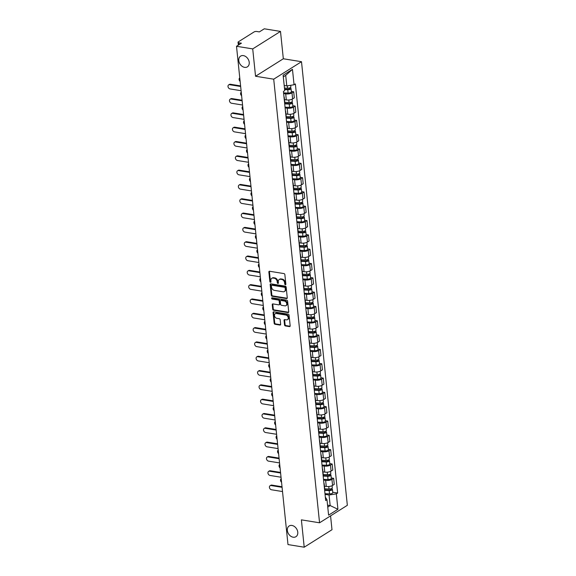 <?xml version="1.0" encoding="UTF-8"?>
<svg xmlns="http://www.w3.org/2000/svg" width="576" height="576" viewBox="0 0 576 576"><rect width="100%" height="100%" fill="white"/><g stroke="black" fill="none" stroke-linecap="round" stroke-linejoin="round"><path stroke-width="0.86" d="M285.365 284.731A0.684 0.511 -122.2 0 0 285.862 284.191L284.868 274.622A0.972 0.727 -122.2 0 0 283.975 273.586L269.582 271.26A0.972 0.727 -122.2 0 0 268.87 272.038L269.863 281.606A0.684 0.511 -122.2 0 0 270.979 281.786L270.857 280.548A3.11 2.333 -122.2 0 1 271.757 278.323A3.11 2.333 -122.2 0 1 273.118 278.078L274.313 278.273A3.11 2.333 -122.2 0 1 277.171 281.57L277.301 282.809A0.684 0.511 -122.2 0 0 278.417 282.989L278.294 281.75A3.11 2.333 -122.2 0 1 279.194 279.526A3.11 2.333 -122.2 0 1 280.555 279.281L281.75 279.475A3.11 2.333 -122.2 0 1 284.609 282.773L284.738 284.011A0.684 0.511 -122.2 0 0 285.365 284.731M291.946 525.456A6.343 4.752 -122.2 0 0 289.181 525.96A6.343 4.752 -122.2 0 0 287.734 532.21A6.343 4.752 -122.2 0 0 293.162 537.206A6.343 4.752 -122.2 0 0 295.934 536.695A6.343 4.752 -122.2 0 0 297.374 530.453A6.343 4.752 -122.2 0 0 291.946 525.456M243.396 55.613A6.343 4.752 -122.2 0 0 240.624 56.117A6.343 4.752 -122.2 0 0 239.184 62.366A6.343 4.752 -122.2 0 0 244.606 67.356A6.343 4.752 -122.2 0 0 247.378 66.852A6.343 4.752 -122.2 0 0 248.825 60.602A6.343 4.752 -122.2 0 0 243.396 55.613M284.522 324.914A0.972 0.727 -122.2 0 0 285.415 325.944L289.454 326.599A0.972 0.727 -122.2 0 0 290.16 325.829L289.066 315.202A0.972 0.727 -122.2 0 0 288.173 314.165L273.773 311.839A0.972 0.727 -122.2 0 0 273.067 312.617L274.162 323.244A0.972 0.727 -122.2 0 0 275.054 324.274L279.936 325.058A0.972 0.727 -122.2 0 0 280.642 324.288L280.174 319.738A0.972 0.727 -122.2 0 0 279.281 318.708L276.862 318.319A2.599 1.951 -122.2 0 1 274.637 316.274A2.599 1.951 -122.2 0 1 275.227 313.711A2.599 1.951 -122.2 0 1 276.365 313.502L285.84 315.029A2.599 1.951 -122.2 0 1 288.065 317.081A2.599 1.951 -122.2 0 1 287.474 319.644A2.599 1.951 -122.2 0 1 286.337 319.853L284.76 319.594A0.972 0.727 -122.2 0 0 284.054 320.364L284.522 324.914L285.077 324.569A0.972 0.727 -122.2 0 0 285.97 325.598L290.009 326.246A0.972 0.727 -122.2 0 0 290.102 326.261M255.542 76.248L283.327 58.766L280.498 31.421L252.72 48.902L255.542 76.248L273.715 79.186L319.558 522.792L301.385 519.854L304.214 547.2L287.993 544.579L236.506 46.282L241.423 43.193L238.896 42.782L239.09 44.654M252.72 48.902L236.506 46.282M286.56 298.584A0.972 0.727 -122.2 0 0 287.266 297.814L286.171 287.186A0.972 0.727 -122.2 0 0 285.271 286.157L270.878 283.831A0.972 0.727 -122.2 0 0 270.173 284.602L271.267 295.229A0.972 0.727 -122.2 0 0 272.16 296.258L286.56 298.584L287.114 298.238A0.972 0.727 -122.2 0 0 287.208 298.246M287.618 301.19L288.713 311.818A0.972 0.727 -122.2 0 1 288.007 312.595L273.607 310.262A0.972 0.727 -122.2 0 1 272.714 309.233L272.246 304.69A0.972 0.727 -122.2 0 1 272.952 303.912L278.791 304.855A0.972 0.727 -122.2 0 0 279.497 304.085L279.187 301.068A0.972 0.727 -122.2 0 0 278.294 300.038L272.218 299.059A0.684 0.511 -122.2 0 1 272.088 297.799L286.726 300.161A0.972 0.727 -122.2 0 1 287.618 301.19M280.498 31.421L264.283 28.8L259.366 31.896L256.838 31.486A1.98 0.72 -5.9 0 0 254.102 31.925L238.378 41.818A1.98 0.72 -5.9 0 0 238.032 42.286A1.98 0.72 -5.9 0 0 238.896 42.782M283.327 58.766L301.5 61.704L347.342 505.303L319.558 522.792M304.214 547.2L331.992 529.718L330.566 515.866M283.954 96.682A4.558 1.663 174.1 0 1 284.22 97.164A4.558 1.663 174.1 0 1 284.062 97.69M284.479 99.619L286.315 99.914A4.558 1.663 -5.9 0 0 292.622 98.914L291.996 92.858A4.558 1.663 174.1 0 1 285.689 93.859L283.63 93.528M291.996 92.858L293.688 91.786L291.319 91.404M284.688 103.752A4.558 1.663 -5.9 0 0 284.846 103.226L284.22 97.164M292.622 98.914L294.314 97.848L293.688 91.786M285.437 111.002A4.558 1.663 174.1 0 1 285.703 111.485A4.558 1.663 174.1 0 1 285.538 112.01M292.795 105.718L295.171 106.106L293.472 107.172A4.558 1.663 174.1 0 1 287.172 108.173L285.106 107.842M286.164 118.066A4.558 1.663 -5.9 0 0 286.33 117.54L285.703 111.485M285.955 113.933L287.798 114.228A4.558 1.663 -5.9 0 0 294.098 113.227L295.798 112.162L295.171 106.106M286.913 125.316A4.558 1.663 174.1 0 1 287.179 125.798A4.558 1.663 174.1 0 1 287.021 126.324M294.278 120.038L296.647 120.42L294.955 121.486A4.558 1.663 174.1 0 1 288.648 122.486L286.589 122.155M287.647 132.379A4.558 1.663 -5.9 0 0 287.806 131.854L287.179 125.798M287.438 128.246L289.274 128.549A4.558 1.663 -5.9 0 0 295.582 127.541L297.274 126.475L296.647 120.42M288.396 139.63A4.558 1.663 174.1 0 1 288.662 140.112A4.558 1.663 174.1 0 1 288.497 140.638M295.754 134.352L298.13 134.734L296.431 135.799A4.558 1.663 174.1 0 1 290.131 136.807L288.065 136.469M289.123 146.693A4.558 1.663 -5.9 0 0 289.289 146.167L288.662 140.112M288.914 142.567L290.758 142.862A4.558 1.663 -5.9 0 0 297.058 141.862L298.757 140.796L298.13 134.734M289.872 153.95A4.558 1.663 174.1 0 1 290.138 154.426A4.558 1.663 174.1 0 1 289.98 154.951M297.238 148.666L299.606 149.054L297.914 150.12A4.558 1.663 174.1 0 1 291.607 151.121L289.548 150.79M290.606 161.014A4.558 1.663 -5.9 0 0 290.765 160.488L290.138 154.426M290.398 156.881L292.234 157.176A4.558 1.663 -5.9 0 0 298.541 156.175L300.233 155.11L299.606 149.054M291.355 168.264A4.558 1.663 174.1 0 1 291.622 168.746A4.558 1.663 174.1 0 1 291.456 169.272M298.714 162.986L301.09 163.368L299.39 164.434A4.558 1.663 174.1 0 1 293.09 165.434L291.024 165.103M292.082 175.327A4.558 1.663 -5.9 0 0 292.248 174.802L291.622 168.746M291.874 171.194L293.717 171.497A4.558 1.663 -5.9 0 0 300.017 170.489L301.716 169.423L301.09 163.368M292.831 182.578A4.558 1.663 174.1 0 1 293.098 183.06A4.558 1.663 174.1 0 1 292.939 183.586M300.197 177.3L302.566 177.682L300.874 178.747A4.558 1.663 174.1 0 1 294.566 179.755L292.507 179.417M293.566 189.641A4.558 1.663 -5.9 0 0 293.724 189.115L293.098 183.06M293.35 185.515L295.193 185.81A4.558 1.663 -5.9 0 0 301.5 184.81L303.192 183.737L302.566 177.682M294.314 196.898A4.558 1.663 174.1 0 1 294.581 197.374A4.558 1.663 174.1 0 1 294.415 197.899M301.673 191.614L304.049 191.995L302.35 193.068A4.558 1.663 174.1 0 1 296.05 194.069L293.983 193.738M295.042 203.962A4.558 1.663 -5.9 0 0 295.207 203.436L294.581 197.374M294.833 199.829L296.676 200.124A4.558 1.663 -5.9 0 0 302.976 199.123L304.675 198.058L304.049 191.995M295.79 211.212A4.558 1.663 174.1 0 1 296.057 211.694A4.558 1.663 174.1 0 1 295.898 212.22M303.149 205.927L305.525 206.316L303.833 207.382A4.558 1.663 174.1 0 1 297.526 208.382L295.466 208.051M296.518 218.275A4.558 1.663 -5.9 0 0 296.683 217.75L296.057 211.694M296.309 214.142L298.152 214.438A4.558 1.663 -5.9 0 0 304.459 213.437L306.151 212.371L305.525 206.316M297.274 225.526A4.558 1.663 174.1 0 1 297.54 226.008A4.558 1.663 174.1 0 1 297.374 226.534M304.632 220.248L307.008 220.63L305.309 221.695A4.558 1.663 174.1 0 1 299.009 222.696L296.942 222.365M298.001 232.589A4.558 1.663 -5.9 0 0 298.166 232.063L297.54 226.008M297.792 228.456L299.628 228.758A4.558 1.663 -5.9 0 0 305.935 227.75L307.627 226.685L307.008 220.63M298.75 239.839A4.558 1.663 174.1 0 1 299.016 240.322A4.558 1.663 174.1 0 1 298.858 240.847M306.108 234.562L308.484 234.943L306.792 236.009A4.558 1.663 174.1 0 1 300.485 237.017L298.426 236.678M299.477 246.902A4.558 1.663 -5.9 0 0 299.642 246.377L299.016 240.322M299.268 242.777L301.111 243.072A4.558 1.663 -5.9 0 0 307.418 242.071L309.11 241.006L308.484 234.943M300.233 254.16A4.558 1.663 174.1 0 1 300.499 254.635A4.558 1.663 174.1 0 1 300.334 255.168M307.591 248.875L309.96 249.264L308.268 250.33A4.558 1.663 174.1 0 1 301.961 251.33L299.902 250.999M300.96 261.223A4.558 1.663 -5.9 0 0 301.126 260.698L300.499 254.635M300.751 257.09L302.587 257.386A4.558 1.663 -5.9 0 0 308.894 256.385L310.586 255.319L309.96 249.264M301.709 268.474A4.558 1.663 174.1 0 1 301.975 268.956A4.558 1.663 174.1 0 1 301.81 269.482M309.067 263.196L311.443 263.578L309.751 264.643A4.558 1.663 174.1 0 1 303.444 265.644L301.385 265.313M302.436 275.537A4.558 1.663 -5.9 0 0 302.602 275.011L301.975 268.956M302.227 271.404L304.07 271.706A4.558 1.663 -5.9 0 0 310.37 270.698L312.07 269.633L311.443 263.578M303.185 282.787A4.558 1.663 174.1 0 1 303.458 283.27A4.558 1.663 174.1 0 1 303.293 283.795M310.55 277.51L312.919 277.891L311.227 278.957A4.558 1.663 174.1 0 1 304.92 279.965L302.861 279.626M303.919 289.85A4.558 1.663 -5.9 0 0 304.085 289.325L303.458 283.27M303.71 285.725L305.546 286.02A4.558 1.663 -5.9 0 0 311.854 285.019L313.546 283.946L312.919 277.891M304.668 297.108A4.558 1.663 174.1 0 1 304.934 297.583A4.558 1.663 174.1 0 1 304.769 298.109M312.026 291.823L314.402 292.205L312.703 293.278A4.558 1.663 174.1 0 1 306.403 294.278L304.344 293.947M305.395 304.171A4.558 1.663 -5.9 0 0 305.561 303.646L304.934 297.583M305.186 300.038L307.03 300.334A4.558 1.663 -5.9 0 0 313.33 299.333L315.029 298.267L314.402 292.205M306.144 311.422A4.558 1.663 174.1 0 1 306.418 311.904A4.558 1.663 174.1 0 1 306.252 312.43M313.51 306.144L315.878 306.526L314.186 307.591A4.558 1.663 174.1 0 1 307.879 308.592L305.82 308.261M306.878 318.485A4.558 1.663 -5.9 0 0 307.037 317.959L306.418 311.904M306.67 314.352L308.506 314.647A4.558 1.663 -5.9 0 0 314.813 313.646L316.505 312.581L315.878 306.526M307.627 325.735A4.558 1.663 174.1 0 1 307.894 326.218A4.558 1.663 174.1 0 1 307.728 326.743M314.986 320.458L317.362 320.839L315.662 321.905A4.558 1.663 174.1 0 1 309.362 322.906L307.303 322.574M308.354 332.798A4.558 1.663 -5.9 0 0 308.52 332.273L307.894 326.218M308.146 328.666L309.989 328.968A4.558 1.663 -5.9 0 0 316.289 327.96L317.988 326.894L317.362 320.839M309.103 340.049A4.558 1.663 174.1 0 1 309.37 340.531A4.558 1.663 174.1 0 1 309.211 341.057M316.469 334.771L318.838 335.153L317.146 336.218A4.558 1.663 174.1 0 1 310.838 337.226L308.779 336.895M309.838 347.112A4.558 1.663 -5.9 0 0 309.996 346.586L309.37 340.531M309.629 342.986L311.465 343.282A4.558 1.663 -5.9 0 0 317.772 342.281L319.464 341.215L318.838 335.153M310.586 354.37A4.558 1.663 174.1 0 1 310.853 354.852A4.558 1.663 174.1 0 1 310.687 355.378M317.945 349.085L320.321 349.474L318.622 350.539A4.558 1.663 174.1 0 1 312.322 351.54L310.255 351.209M311.314 361.433A4.558 1.663 -5.9 0 0 311.479 360.907L310.853 354.852M311.105 357.3L312.948 357.595A4.558 1.663 -5.9 0 0 319.248 356.594L320.947 355.529L320.321 349.474M312.062 368.683A4.558 1.663 174.1 0 1 312.329 369.166A4.558 1.663 174.1 0 1 312.17 369.691M319.428 363.406L321.797 363.787L320.105 364.853A4.558 1.663 174.1 0 1 313.798 365.854L311.738 365.522M312.797 375.746A4.558 1.663 -5.9 0 0 312.955 375.221L312.329 369.166M312.588 371.614L314.424 371.916A4.558 1.663 -5.9 0 0 320.731 370.908L322.423 369.842L321.797 363.787M313.546 382.997A4.558 1.663 174.1 0 1 313.812 383.479A4.558 1.663 174.1 0 1 313.646 384.005M320.904 377.719L323.28 378.101L321.581 379.166A4.558 1.663 174.1 0 1 315.281 380.174L313.214 379.836M314.273 390.06A4.558 1.663 -5.9 0 0 314.438 389.534L313.812 383.479M314.064 385.934L315.907 386.23A4.558 1.663 -5.9 0 0 322.207 385.229L323.906 384.156L323.28 378.101M315.022 397.318A4.558 1.663 174.1 0 1 315.288 397.793A4.558 1.663 174.1 0 1 315.13 398.318M322.387 392.033L324.756 392.422L323.064 393.487A4.558 1.663 174.1 0 1 316.757 394.488L314.698 394.157M315.756 404.381A4.558 1.663 -5.9 0 0 315.914 403.855L315.288 397.793M315.547 400.248L317.383 400.543A4.558 1.663 -5.9 0 0 323.69 399.542L325.382 398.477L324.756 392.422M316.505 411.631A4.558 1.663 174.1 0 1 316.771 412.114A4.558 1.663 174.1 0 1 316.606 412.639M323.863 406.354L326.239 406.735L324.54 407.801A4.558 1.663 174.1 0 1 318.24 408.802L316.174 408.47M317.232 418.694A4.558 1.663 -5.9 0 0 317.398 418.169L316.771 412.114M317.023 414.562L318.866 414.857A4.558 1.663 -5.9 0 0 325.166 413.856L326.866 412.79L326.239 406.735M317.981 425.945A4.558 1.663 174.1 0 1 318.247 426.427A4.558 1.663 174.1 0 1 318.089 426.953M325.339 420.667L327.715 421.049L326.023 422.114A4.558 1.663 174.1 0 1 319.716 423.122L317.657 422.784M318.715 433.008A4.558 1.663 -5.9 0 0 318.874 432.482L318.247 426.427M318.499 428.875L320.342 429.178A4.558 1.663 -5.9 0 0 326.65 428.17L328.342 427.104L327.715 421.049M319.464 440.258A4.558 1.663 174.1 0 1 319.73 440.741A4.558 1.663 174.1 0 1 319.565 441.266M326.822 434.981L329.198 435.362L327.499 436.435A4.558 1.663 174.1 0 1 321.199 437.436L319.133 437.105M320.191 447.322A4.558 1.663 -5.9 0 0 320.357 446.796L319.73 440.741M319.982 443.196L321.826 443.491A4.558 1.663 -5.9 0 0 328.126 442.49L329.818 441.425L329.198 435.362M320.94 454.579A4.558 1.663 174.1 0 1 321.206 455.062A4.558 1.663 174.1 0 1 321.048 455.587M328.298 449.294L330.674 449.683L328.982 450.749A4.558 1.663 174.1 0 1 322.675 451.75L320.616 451.418M321.667 461.642A4.558 1.663 -5.9 0 0 321.833 461.117L321.206 455.062M321.458 457.51L323.302 457.805A4.558 1.663 -5.9 0 0 329.609 456.804L331.301 455.738L330.674 449.683M322.423 468.893A4.558 1.663 174.1 0 1 322.69 469.375A4.558 1.663 174.1 0 1 322.524 469.901M329.782 463.615L332.158 463.997L330.458 465.062A4.558 1.663 174.1 0 1 324.158 466.063L322.092 465.732M323.15 475.956A4.558 1.663 -5.9 0 0 323.316 475.43L322.69 469.375M322.942 471.823L324.778 472.126A4.558 1.663 -5.9 0 0 331.085 471.118L332.777 470.052L332.158 463.997M323.899 483.206A4.558 1.663 174.1 0 1 324.166 483.689A4.558 1.663 174.1 0 1 324 484.214M331.258 477.929L333.634 478.31L331.942 479.376A4.558 1.663 174.1 0 1 325.634 480.384L323.575 480.046M324.626 490.27A4.558 1.663 -5.9 0 0 324.792 489.744L324.166 483.689M324.418 486.144L326.261 486.439A4.558 1.663 -5.9 0 0 332.568 485.438L334.26 484.366L333.634 478.31M284.191 85.493L286.79 85.918L285.703 75.362L283.298 76.874M327.758 507.082L330.163 505.57L329.069 495.014L336.334 493.855L337.925 509.278L328.594 515.153L326.995 499.73L325.692 500.551L283.414 91.454L284.724 90.634L283.126 75.218L292.464 69.343L294.055 84.758L286.79 85.918M336.334 493.855L337.637 493.034L295.366 83.938L294.055 84.758M273.715 79.186L301.5 61.704M327.557 505.145L330.163 505.57L337.925 509.278M325.339 497.138L326.995 499.73M329.069 495.014L325.051 494.366M332.741 492.242L337.637 493.034M292.464 69.343L285.703 75.362M285.854 284.364A0.684 0.511 -122.2 0 1 285.293 283.658L285.163 282.42A3.11 2.333 -122.2 0 0 282.312 279.122L281.75 279.475M279.194 279.526L279.749 279.18A3.11 2.333 -122.2 0 1 281.11 278.928L282.312 279.122M271.757 278.323L272.311 277.978A3.11 2.333 -122.2 0 1 273.672 277.726L274.867 277.92A3.11 2.333 -122.2 0 1 277.726 281.218L277.855 282.456A0.684 0.511 -122.2 0 0 278.417 283.162M269.489 271.253A0.972 0.727 -122.2 0 0 269.431 271.685L270.418 281.254A0.684 0.511 -122.2 0 0 270.979 281.959M270.785 283.817A0.972 0.727 -122.2 0 0 270.727 284.249L271.829 294.876A0.972 0.727 -122.2 0 0 272.722 295.906L287.114 298.238M285.149 287.993A0.684 0.511 -122.2 0 0 284.522 287.273L271.886 285.228A0.684 0.511 -122.2 0 0 271.397 285.775L271.526 287.078A3.11 2.333 -122.2 0 0 274.385 290.376L283.025 291.773A3.11 2.333 -122.2 0 0 284.386 291.521A3.11 2.333 -122.2 0 0 285.286 289.303L285.149 287.993L285.703 287.647A0.684 0.511 -122.2 0 0 285.084 286.927L284.522 287.273M271.591 285.286L272.146 284.933A0.684 0.511 -122.2 0 1 272.441 284.882L285.084 286.927M284.386 291.521L284.94 291.168A3.11 2.333 -122.2 0 0 285.84 288.95L285.286 289.303M285.703 287.647L285.84 288.95M272.866 303.905A0.972 0.727 -122.2 0 0 272.801 304.337L273.276 308.887A0.972 0.727 -122.2 0 0 274.169 309.917L288.562 312.242A0.972 0.727 -122.2 0 0 288.655 312.25M279.216 304.783L279.77 304.43A0.972 0.727 -122.2 0 0 280.058 303.739L279.742 300.722A0.972 0.727 -122.2 0 0 278.849 299.693L272.772 298.706L272.218 299.059M272.153 297.806A0.684 0.511 -122.2 0 0 272.772 298.706M284.854 305.834A2.599 1.951 -122.2 0 0 285.991 305.633A2.599 1.951 -122.2 0 0 286.582 303.07A2.599 1.951 -122.2 0 0 284.35 301.018L281.016 300.478A0.972 0.727 -122.2 0 0 280.31 301.248L280.62 304.265A0.972 0.727 -122.2 0 0 281.513 305.302L284.854 305.834M285.991 305.633L286.546 305.28A2.599 1.951 -122.2 0 0 287.136 302.717A2.599 1.951 -122.2 0 0 284.911 300.672L284.35 301.018M280.591 300.557L281.146 300.204A0.972 0.727 -122.2 0 1 281.57 300.132L284.911 300.672M284.666 319.586A0.972 0.727 -122.2 0 0 284.609 320.018L285.077 324.569M287.474 319.644L288.029 319.291A2.599 1.951 -122.2 0 0 288.626 316.728A2.599 1.951 -122.2 0 0 286.394 314.683L285.84 315.029M275.227 313.711L275.782 313.358A2.599 1.951 -122.2 0 1 276.919 313.15L286.394 314.683M273.679 311.832A0.972 0.727 -122.2 0 0 273.622 312.264L274.723 322.891A0.972 0.727 -122.2 0 0 275.616 323.921L280.49 324.713A0.972 0.727 -122.2 0 0 280.584 324.72M284.566 89.122L288.173 89.258A1.188 0.432 -5.9 0 0 289.742 88.69A1.188 0.432 -5.9 0 0 289.224 88.387L289.944 87.934A2.477 0.9 -5.9 0 1 291.024 88.553L291.362 91.858A2.477 0.9 -5.9 0 1 288.094 93.046L283.565 92.873M284.616 89.618L287.755 89.741A2.477 0.9 -5.9 0 0 291.024 88.553M289.188 88.034L289.296 89.086M239.767 77.904A2.282 1.706 -122.2 0 0 240.134 81.418M284.458 88.063L287.59 88.178A2.477 0.9 -5.9 0 0 290.858 86.99L290.686 85.298M240.66 86.486L229.658 84.708A2.282 1.706 -122.2 0 0 228.658 84.895L229.385 84.442A2.282 1.706 57.8 0 1 230.378 84.254L240.595 85.91M228.658 84.895A2.282 1.706 -122.2 0 0 228.139 87.142A2.282 1.706 -122.2 0 0 230.09 88.934L241.092 90.713M284.846 103.392L289.649 103.572A1.188 0.432 -5.9 0 0 291.218 103.003A1.188 0.432 -5.9 0 0 290.707 102.708L291.427 102.247A2.477 0.9 -5.9 0 1 292.5 102.866L292.846 106.171A2.477 0.9 -5.9 0 1 289.577 107.359L285.041 107.186M284.702 103.882L289.231 104.054A2.477 0.9 -5.9 0 0 292.5 102.866M290.671 102.355L290.779 103.399M241.25 92.218A2.282 1.706 -122.2 0 0 241.61 95.738M284.76 102.334L289.073 102.492A2.477 0.9 -5.9 0 0 292.342 101.311L292.118 99.18M286.322 117.706L291.132 117.886A1.188 0.432 -5.9 0 0 292.702 117.317A1.188 0.432 -5.9 0 0 292.183 117.022L292.903 116.568A2.477 0.9 -5.9 0 1 293.983 117.187L294.322 120.492A2.477 0.9 -5.9 0 1 291.053 121.673L286.524 121.5M286.178 118.202L290.714 118.368A2.477 0.9 -5.9 0 0 293.983 117.187M292.147 116.669L292.255 117.713M242.726 106.531A2.282 1.706 -122.2 0 0 243.094 110.052M286.236 116.647L290.549 116.813A2.477 0.9 -5.9 0 0 293.818 115.625L293.602 113.501M242.136 100.807L231.134 99.029A2.282 1.706 -122.2 0 0 230.141 99.209L230.861 98.755A2.282 1.706 57.8 0 1 231.854 98.575L242.078 100.224M230.141 99.209A2.282 1.706 -122.2 0 0 229.622 101.455A2.282 1.706 -122.2 0 0 231.574 103.248L242.575 105.026M243.619 115.121L232.618 113.342A2.282 1.706 -122.2 0 0 231.617 113.522L232.344 113.069A2.282 1.706 57.8 0 1 233.338 112.889L243.554 114.538M231.617 113.522A2.282 1.706 -122.2 0 0 231.098 115.769A2.282 1.706 -122.2 0 0 233.05 117.562L244.051 119.34M287.806 132.019L292.608 132.199A1.188 0.432 -5.9 0 0 294.178 131.63A1.188 0.432 -5.9 0 0 293.666 131.335L294.386 130.882A2.477 0.9 -5.9 0 1 295.459 131.501L295.805 134.806A2.477 0.9 -5.9 0 1 292.536 135.986L288 135.821M287.662 132.516L292.19 132.689A2.477 0.9 -5.9 0 0 295.459 131.501M293.63 130.982L293.738 132.034M244.21 120.852A2.282 1.706 -122.2 0 0 244.57 124.366M287.719 130.961L292.032 131.126A2.477 0.9 -5.9 0 0 295.301 129.938L295.078 127.814M289.282 146.34L294.091 146.52A1.188 0.432 -5.9 0 0 295.661 145.951A1.188 0.432 -5.9 0 0 295.142 145.649L295.862 145.195A2.477 0.9 -5.9 0 1 296.942 145.814L297.281 149.119A2.477 0.9 -5.9 0 1 294.012 150.307L289.483 150.134M289.138 146.83L293.674 147.002A2.477 0.9 -5.9 0 0 296.942 145.814M295.106 145.303L295.214 146.347M245.686 135.166A2.282 1.706 -122.2 0 0 246.053 138.679M289.195 145.282L293.508 145.44A2.477 0.9 -5.9 0 0 296.777 144.259L296.561 142.128M290.765 160.654L295.567 160.834A1.188 0.432 -5.9 0 0 297.137 160.265A1.188 0.432 -5.9 0 0 296.626 159.97L297.346 159.516A2.477 0.9 -5.9 0 1 298.418 160.135L298.764 163.433A2.477 0.9 -5.9 0 1 295.495 164.621L290.959 164.448M290.621 161.15L295.15 161.316A2.477 0.9 -5.9 0 0 298.418 160.135M296.582 159.617L296.69 160.661M247.169 149.479A2.282 1.706 -122.2 0 0 247.529 153M290.671 159.595L294.991 159.754A2.477 0.9 -5.9 0 0 298.26 158.573L298.037 156.442M245.095 129.434L234.094 127.656A2.282 1.706 -122.2 0 0 233.1 127.843L233.82 127.382A2.282 1.706 57.8 0 1 234.814 127.202L245.038 128.851M233.1 127.843A2.282 1.706 -122.2 0 0 232.582 130.082A2.282 1.706 -122.2 0 0 234.533 131.882L245.534 133.654M246.571 143.748L235.577 141.977A2.282 1.706 -122.2 0 0 234.576 142.157L235.303 141.703A2.282 1.706 57.8 0 1 236.297 141.516L246.514 143.172M234.576 142.157A2.282 1.706 -122.2 0 0 234.058 144.403A2.282 1.706 -122.2 0 0 236.009 146.196L247.01 147.974M248.054 158.069L237.053 156.29A2.282 1.706 -122.2 0 0 236.059 156.47L236.779 156.017A2.282 1.706 57.8 0 1 237.773 155.837L247.997 157.486M236.059 156.47A2.282 1.706 -122.2 0 0 235.541 158.717A2.282 1.706 -122.2 0 0 237.492 160.51L248.494 162.288M292.241 174.967L297.05 175.147A1.188 0.432 -5.9 0 0 298.62 174.578A1.188 0.432 -5.9 0 0 298.102 174.283L298.822 173.83A2.477 0.9 -5.9 0 1 299.902 174.449L300.24 177.754A2.477 0.9 -5.9 0 1 296.971 178.934L292.435 178.769M292.097 175.464L296.633 175.63A2.477 0.9 -5.9 0 0 299.902 174.449M298.066 173.93L298.174 174.974M248.645 163.793A2.282 1.706 -122.2 0 0 249.012 167.314M292.154 173.909L296.467 174.074A2.477 0.9 -5.9 0 0 299.736 172.886L299.52 170.762M249.53 172.382L238.529 170.604A2.282 1.706 -122.2 0 0 237.535 170.784L238.255 170.33A2.282 1.706 57.8 0 1 239.256 170.15L249.473 171.799M237.535 170.784A2.282 1.706 -122.2 0 0 237.017 173.03A2.282 1.706 -122.2 0 0 238.968 174.823L249.97 176.602M293.717 189.281L298.526 189.468A1.188 0.432 -5.9 0 0 300.096 188.899A1.188 0.432 -5.9 0 0 299.578 188.597L300.305 188.143A2.477 0.9 -5.9 0 1 301.378 188.762L301.716 192.067A2.477 0.9 -5.9 0 1 298.454 193.255L293.918 193.082M293.573 189.778L298.109 189.95A2.477 0.9 -5.9 0 0 301.378 188.762M299.542 188.244L299.65 189.295M250.128 178.114A2.282 1.706 -122.2 0 0 250.488 181.627M293.63 188.23L297.95 188.388A2.477 0.9 -5.9 0 0 301.219 187.207L300.996 185.076M251.014 186.696L240.012 184.918A2.282 1.706 -122.2 0 0 239.018 185.105L239.738 184.651A2.282 1.706 57.8 0 1 240.732 184.464L250.956 186.12M239.018 185.105A2.282 1.706 -122.2 0 0 238.5 187.351A2.282 1.706 -122.2 0 0 240.451 189.144L251.446 190.922M295.2 203.602L300.01 203.782A1.188 0.432 -5.9 0 0 301.579 203.213A1.188 0.432 -5.9 0 0 301.061 202.918L301.781 202.457A2.477 0.9 -5.9 0 1 302.861 203.076L303.199 206.381A2.477 0.9 -5.9 0 1 299.93 207.569L295.394 207.396M295.056 204.091L299.592 204.264A2.477 0.9 -5.9 0 0 302.861 203.076M301.025 202.565L301.133 203.609M251.604 192.427A2.282 1.706 -122.2 0 0 251.971 195.948M295.114 202.543L299.426 202.702A2.477 0.9 -5.9 0 0 302.695 201.521L302.479 199.39M252.49 201.017L241.488 199.238A2.282 1.706 -122.2 0 0 240.494 199.418L241.214 198.965A2.282 1.706 57.8 0 1 242.215 198.785L252.432 200.434M240.494 199.418A2.282 1.706 -122.2 0 0 239.976 201.665A2.282 1.706 -122.2 0 0 241.927 203.458L252.929 205.236M296.676 217.915L301.486 218.095A1.188 0.432 -5.9 0 0 303.055 217.526A1.188 0.432 -5.9 0 0 302.537 217.231L303.264 216.778A2.477 0.9 -5.9 0 1 304.337 217.397L304.675 220.702A2.477 0.9 -5.9 0 1 301.414 221.882L296.878 221.717M296.532 218.412L301.068 218.578A2.477 0.9 -5.9 0 0 304.337 217.397M302.501 216.878L302.609 217.922M253.087 206.741A2.282 1.706 -122.2 0 0 253.447 210.262M296.59 216.857L300.91 217.022A2.477 0.9 -5.9 0 0 304.178 215.834L303.955 213.71M253.973 215.33L242.971 213.552A2.282 1.706 -122.2 0 0 241.978 213.732L242.698 213.278A2.282 1.706 57.8 0 1 243.691 213.098L253.908 214.747M241.978 213.732A2.282 1.706 -122.2 0 0 241.459 215.978A2.282 1.706 -122.2 0 0 243.403 217.771L254.405 219.55M298.159 232.229L302.969 232.409A1.188 0.432 -5.9 0 0 304.538 231.84A1.188 0.432 -5.9 0 0 304.02 231.545L304.74 231.091A2.477 0.9 -5.9 0 1 305.813 231.71L306.158 235.015A2.477 0.9 -5.9 0 1 302.89 236.196L298.354 236.03M298.015 232.726L302.551 232.898A2.477 0.9 -5.9 0 0 305.813 231.71M303.984 231.192L304.092 232.243M254.563 221.062A2.282 1.706 -122.2 0 0 254.93 224.575M298.073 231.17L302.386 231.336A2.477 0.9 -5.9 0 0 305.654 230.148L305.438 228.024M255.449 229.644L244.447 227.866A2.282 1.706 -122.2 0 0 243.454 228.053L244.174 227.592A2.282 1.706 57.8 0 1 245.174 227.412L255.391 229.061M243.454 228.053A2.282 1.706 -122.2 0 0 242.935 230.292A2.282 1.706 -122.2 0 0 244.886 232.092L255.888 233.863M299.635 246.55L304.445 246.73A1.188 0.432 -5.9 0 0 306.014 246.161A1.188 0.432 -5.9 0 0 305.496 245.858L306.223 245.405A2.477 0.9 -5.9 0 1 307.296 246.024L307.634 249.329A2.477 0.9 -5.9 0 1 304.366 250.517L299.837 250.344M299.491 247.039L304.027 247.212A2.477 0.9 -5.9 0 0 307.296 246.024M305.46 245.513L305.568 246.557M256.039 235.375A2.282 1.706 -122.2 0 0 256.406 238.889M299.549 245.491L303.869 245.65A2.477 0.9 -5.9 0 0 307.138 244.469L306.914 242.338M256.932 243.958L245.93 242.186A2.282 1.706 -122.2 0 0 244.937 242.366L245.657 241.913A2.282 1.706 57.8 0 1 246.65 241.726L256.867 243.382M244.937 242.366A2.282 1.706 -122.2 0 0 244.411 244.613A2.282 1.706 -122.2 0 0 246.362 246.406L257.364 248.184M301.118 260.863L305.928 261.043A1.188 0.432 -5.9 0 0 307.49 260.474A1.188 0.432 -5.9 0 0 306.979 260.179L307.699 259.726A2.477 0.9 -5.9 0 1 308.772 260.345L309.118 263.642A2.477 0.9 -5.9 0 1 305.849 264.83L301.313 264.658M300.974 261.36L305.51 261.526A2.477 0.9 -5.9 0 0 308.772 260.345M306.943 259.826L307.051 260.87M257.522 249.689A2.282 1.706 -122.2 0 0 257.882 253.21M301.032 259.805L305.345 259.97A2.477 0.9 -5.9 0 0 308.614 258.782L308.39 256.651M258.408 258.278L247.406 256.5A2.282 1.706 -122.2 0 0 246.413 256.68L247.133 256.226A2.282 1.706 57.8 0 1 248.134 256.046L258.35 257.695M246.413 256.68A2.282 1.706 -122.2 0 0 245.894 258.926A2.282 1.706 -122.2 0 0 247.846 260.719L258.847 262.498M302.594 275.177L307.404 275.357A1.188 0.432 -5.9 0 0 308.974 274.788A1.188 0.432 -5.9 0 0 308.455 274.493L309.182 274.039A2.477 0.9 -5.9 0 1 310.255 274.658L310.594 277.963A2.477 0.9 -5.9 0 1 307.325 279.144L302.796 278.978M302.45 275.674L306.986 275.839A2.477 0.9 -5.9 0 0 310.255 274.658M308.419 274.14L308.527 275.184M258.998 264.002A2.282 1.706 -122.2 0 0 259.366 267.523M302.508 274.118L306.828 274.284A2.477 0.9 -5.9 0 0 310.09 273.096L309.874 270.972M259.891 272.592L248.89 270.814A2.282 1.706 -122.2 0 0 247.889 270.994L248.616 270.54A2.282 1.706 57.8 0 1 249.61 270.36L259.826 272.009M247.889 270.994A2.282 1.706 -122.2 0 0 247.37 273.24A2.282 1.706 -122.2 0 0 249.322 275.033L260.323 276.811M304.078 289.498L308.887 289.678A1.188 0.432 -5.9 0 0 310.45 289.109A1.188 0.432 -5.9 0 0 309.938 288.806L310.658 288.353A2.477 0.9 -5.9 0 1 311.731 288.972L312.077 292.277A2.477 0.9 -5.9 0 1 308.808 293.465L304.272 293.292M303.934 289.987L308.462 290.16A2.477 0.9 -5.9 0 0 311.731 288.972M309.902 288.454L310.01 289.505M260.482 278.323A2.282 1.706 -122.2 0 0 260.842 281.837M303.991 288.439L308.304 288.598A2.477 0.9 -5.9 0 0 311.573 287.417L311.35 285.286M261.367 286.906L250.366 285.127A2.282 1.706 -122.2 0 0 249.372 285.314L250.092 284.861A2.282 1.706 57.8 0 1 251.093 284.674L261.31 286.33M249.372 285.314A2.282 1.706 -122.2 0 0 248.854 287.561A2.282 1.706 -122.2 0 0 250.805 289.354L261.806 291.132M305.554 303.811L310.363 303.991A1.188 0.432 -5.9 0 0 311.933 303.422A1.188 0.432 -5.9 0 0 311.414 303.127L312.142 302.666A2.477 0.9 -5.9 0 1 313.214 303.293L313.553 306.59A2.477 0.9 -5.9 0 1 310.284 307.778L305.755 307.606M305.41 304.301L309.946 304.474A2.477 0.9 -5.9 0 0 313.214 303.293M311.378 302.774L311.486 303.818M261.958 292.637A2.282 1.706 -122.2 0 0 262.325 296.158M305.467 302.753L309.787 302.911A2.477 0.9 -5.9 0 0 313.049 301.73L312.833 299.599M262.85 301.226L251.849 299.448A2.282 1.706 -122.2 0 0 250.848 299.628L251.575 299.174A2.282 1.706 57.8 0 1 252.569 298.994L262.786 300.643M250.848 299.628A2.282 1.706 -122.2 0 0 250.33 301.874A2.282 1.706 -122.2 0 0 252.281 303.667L263.282 305.446M307.037 318.125L311.839 318.305A1.188 0.432 -5.9 0 0 313.409 317.736A1.188 0.432 -5.9 0 0 312.898 317.441L313.618 316.987A2.477 0.9 -5.9 0 1 314.69 317.606L315.036 320.911A2.477 0.9 -5.9 0 1 311.767 322.092L307.231 321.926M306.893 318.622L311.422 318.787A2.477 0.9 -5.9 0 0 314.69 317.606M312.862 317.088L312.97 318.132M263.441 306.95A2.282 1.706 -122.2 0 0 263.801 310.471M306.95 317.066L311.263 317.232A2.477 0.9 -5.9 0 0 314.532 316.044L314.309 313.92M264.326 315.54L253.325 313.762A2.282 1.706 -122.2 0 0 252.331 313.942L253.051 313.488A2.282 1.706 57.8 0 1 254.045 313.308L264.269 314.957M252.331 313.942A2.282 1.706 -122.2 0 0 251.813 316.188A2.282 1.706 -122.2 0 0 253.764 317.981L264.766 319.759M308.513 332.438L313.322 332.618A1.188 0.432 -5.9 0 0 314.892 332.05A1.188 0.432 -5.9 0 0 314.374 331.754L315.094 331.301A2.477 0.9 -5.9 0 1 316.174 331.92L316.512 335.225A2.477 0.9 -5.9 0 1 313.243 336.406L308.714 336.24M308.369 332.935L312.905 333.108A2.477 0.9 -5.9 0 0 316.174 331.92M314.338 331.402L314.446 332.453M264.917 321.271A2.282 1.706 -122.2 0 0 265.284 324.785M308.426 331.38L312.739 331.546A2.477 0.9 -5.9 0 0 316.008 330.358L315.792 328.234M265.81 329.854L254.808 328.075A2.282 1.706 -122.2 0 0 253.807 328.262L254.534 327.802A2.282 1.706 57.8 0 1 255.528 327.622L265.745 329.278M253.807 328.262A2.282 1.706 -122.2 0 0 253.289 330.502A2.282 1.706 -122.2 0 0 255.24 332.302L266.242 334.073M309.996 346.759L314.798 346.939A1.188 0.432 -5.9 0 0 316.368 346.37A1.188 0.432 -5.9 0 0 315.857 346.068L316.577 345.614A2.477 0.9 -5.9 0 1 317.65 346.234L317.995 349.538A2.477 0.9 -5.9 0 1 314.726 350.726L310.19 350.554M309.852 347.249L314.381 347.422A2.477 0.9 -5.9 0 0 317.65 346.234M315.821 345.722L315.929 346.766M266.4 335.585A2.282 1.706 -122.2 0 0 266.76 339.098M309.91 345.701L314.222 345.859A2.477 0.9 -5.9 0 0 317.491 344.678L317.268 342.547M267.286 344.167L256.284 342.396A2.282 1.706 -122.2 0 0 255.29 342.576L256.01 342.122A2.282 1.706 57.8 0 1 257.004 341.935L267.228 343.591M255.29 342.576A2.282 1.706 -122.2 0 0 254.772 344.822A2.282 1.706 -122.2 0 0 256.723 346.615L267.725 348.394M311.472 361.073L316.282 361.253A1.188 0.432 -5.9 0 0 317.851 360.684A1.188 0.432 -5.9 0 0 317.333 360.389L318.053 359.935A2.477 0.9 -5.9 0 1 319.133 360.554L319.471 363.852A2.477 0.9 -5.9 0 1 316.202 365.04L311.674 364.867M311.328 361.57L315.864 361.735A2.477 0.9 -5.9 0 0 319.133 360.554M317.297 360.036L317.405 361.08M267.876 349.898A2.282 1.706 -122.2 0 0 268.243 353.419M311.386 360.014L315.698 360.18A2.477 0.9 -5.9 0 0 318.967 358.992L318.751 356.861M268.762 358.488L257.767 356.71A2.282 1.706 -122.2 0 0 256.766 356.89L257.494 356.436A2.282 1.706 57.8 0 1 258.487 356.256L268.704 357.905M256.766 356.89A2.282 1.706 -122.2 0 0 256.248 359.136A2.282 1.706 -122.2 0 0 258.199 360.929L269.201 362.707M312.955 375.386L317.758 375.566A1.188 0.432 -5.9 0 0 319.327 374.998A1.188 0.432 -5.9 0 0 318.816 374.702L319.536 374.249A2.477 0.9 -5.9 0 1 320.609 374.868L320.954 378.173A2.477 0.9 -5.9 0 1 317.686 379.354L313.15 379.188M312.811 375.883L317.34 376.049A2.477 0.9 -5.9 0 0 320.609 374.868M318.78 374.35L318.888 375.394M269.359 364.212A2.282 1.706 -122.2 0 0 269.719 367.733M312.869 374.328L317.182 374.494A2.477 0.9 -5.9 0 0 320.45 373.306L320.227 371.182M270.245 372.802L259.243 371.023A2.282 1.706 -122.2 0 0 258.25 371.203L258.97 370.75A2.282 1.706 57.8 0 1 259.963 370.57L270.187 372.218M258.25 371.203A2.282 1.706 -122.2 0 0 257.731 373.45A2.282 1.706 -122.2 0 0 259.682 375.242L270.684 377.021M314.431 389.707L319.241 389.887A1.188 0.432 -5.9 0 0 320.81 389.318A1.188 0.432 -5.9 0 0 320.292 389.016L321.012 388.562A2.477 0.9 -5.9 0 1 322.092 389.182L322.43 392.486A2.477 0.9 -5.9 0 1 319.162 393.674L314.626 393.502M314.287 390.197L318.823 390.37A2.477 0.9 -5.9 0 0 322.092 389.182M320.256 388.663L320.364 389.714M270.835 378.533A2.282 1.706 -122.2 0 0 271.202 382.046M314.345 388.649L318.658 388.807A2.477 0.9 -5.9 0 0 321.926 387.626L321.71 385.495M271.721 387.115L260.719 385.337A2.282 1.706 -122.2 0 0 259.726 385.524L260.453 385.07A2.282 1.706 57.8 0 1 261.446 384.883L271.663 386.539M259.726 385.524A2.282 1.706 -122.2 0 0 259.207 387.77A2.282 1.706 -122.2 0 0 261.158 389.563L272.16 391.342M315.907 404.021L320.717 404.201A1.188 0.432 -5.9 0 0 322.286 403.632A1.188 0.432 -5.9 0 0 321.768 403.337L322.495 402.876A2.477 0.9 -5.9 0 1 323.568 403.502L323.914 406.8A2.477 0.9 -5.9 0 1 320.645 407.988L316.109 407.815M315.77 404.51L320.299 404.683A2.477 0.9 -5.9 0 0 323.568 403.502M321.732 402.984L321.84 404.028M272.318 392.846A2.282 1.706 -122.2 0 0 272.678 396.367M315.821 402.962L320.141 403.121A2.477 0.9 -5.9 0 0 323.41 401.94L323.186 399.809M273.204 401.436L262.202 399.658A2.282 1.706 -122.2 0 0 261.209 399.838L261.929 399.384A2.282 1.706 57.8 0 1 262.922 399.204L273.146 400.853M261.209 399.838A2.282 1.706 -122.2 0 0 260.69 402.084A2.282 1.706 -122.2 0 0 262.642 403.877L273.636 405.655M317.39 418.334L322.2 418.514A1.188 0.432 -5.9 0 0 323.77 417.946A1.188 0.432 -5.9 0 0 323.251 417.65L323.971 417.197A2.477 0.9 -5.9 0 1 325.051 417.816L325.39 421.121A2.477 0.9 -5.9 0 1 322.121 422.302L317.585 422.136M317.246 418.831L321.782 418.997A2.477 0.9 -5.9 0 0 325.051 417.816M323.215 417.298L323.323 418.342M273.794 407.16A2.282 1.706 -122.2 0 0 274.162 410.681M317.304 417.276L321.617 417.442A2.477 0.9 -5.9 0 0 324.886 416.254L324.67 414.13M274.68 415.75L263.678 413.971A2.282 1.706 -122.2 0 0 262.685 414.151L263.405 413.698A2.282 1.706 57.8 0 1 264.406 413.518L274.622 415.166M262.685 414.151A2.282 1.706 -122.2 0 0 262.166 416.398A2.282 1.706 -122.2 0 0 264.118 418.19L275.119 419.969M318.866 432.648L323.676 432.828A1.188 0.432 -5.9 0 0 325.246 432.259A1.188 0.432 -5.9 0 0 324.727 431.964L325.454 431.51A2.477 0.9 -5.9 0 1 326.527 432.13L326.866 435.434A2.477 0.9 -5.9 0 1 323.604 436.615L319.068 436.45M318.722 433.145L323.258 433.318A2.477 0.9 -5.9 0 0 326.527 432.13M324.691 431.611L324.799 432.662M275.278 421.481A2.282 1.706 -122.2 0 0 275.638 424.994M318.78 431.59L323.1 431.755A2.477 0.9 -5.9 0 0 326.369 430.567L326.146 428.443M276.163 430.063L265.162 428.285A2.282 1.706 -122.2 0 0 264.168 428.472L264.888 428.011A2.282 1.706 57.8 0 1 265.882 427.831L276.106 429.487M264.168 428.472A2.282 1.706 -122.2 0 0 263.65 430.711A2.282 1.706 -122.2 0 0 265.594 432.511L276.595 434.29M320.35 446.969L325.159 447.149A1.188 0.432 -5.9 0 0 326.729 446.58A1.188 0.432 -5.9 0 0 326.21 446.278L326.93 445.824A2.477 0.9 -5.9 0 1 328.01 446.443L328.349 449.748A2.477 0.9 -5.9 0 1 325.08 450.936L320.544 450.763M320.206 447.458L324.742 447.631A2.477 0.9 -5.9 0 0 328.01 446.443M326.174 445.932L326.282 446.976M276.754 435.794A2.282 1.706 -122.2 0 0 277.121 439.308M320.263 445.91L324.576 446.069A2.477 0.9 -5.9 0 0 327.845 444.888L327.629 442.757M277.639 444.384L266.638 442.606A2.282 1.706 -122.2 0 0 265.644 442.786L266.364 442.332A2.282 1.706 57.8 0 1 267.365 442.145L277.582 443.801M265.644 442.786A2.282 1.706 -122.2 0 0 265.126 445.032A2.282 1.706 -122.2 0 0 267.077 446.825L278.078 448.603M321.826 461.282L326.635 461.462A1.188 0.432 -5.9 0 0 328.205 460.894A1.188 0.432 -5.9 0 0 327.686 460.598L328.414 460.145A2.477 0.9 -5.9 0 1 329.486 460.764L329.825 464.069A2.477 0.9 -5.9 0 1 326.556 465.25L322.027 465.077M321.682 461.779L326.218 461.945A2.477 0.9 -5.9 0 0 329.486 460.764M327.65 460.246L327.758 461.29M278.237 450.108A2.282 1.706 -122.2 0 0 278.597 453.629M321.739 460.224L326.059 460.39A2.477 0.9 -5.9 0 0 329.328 459.202L329.105 457.078M279.122 458.698L268.121 456.919A2.282 1.706 -122.2 0 0 267.127 457.099L267.847 456.646A2.282 1.706 57.8 0 1 268.841 456.466L279.058 458.114M267.127 457.099A2.282 1.706 -122.2 0 0 266.609 459.346A2.282 1.706 -122.2 0 0 268.553 461.138L279.554 462.917M323.309 475.596L328.118 475.776A1.188 0.432 -5.9 0 0 329.681 475.207A1.188 0.432 -5.9 0 0 329.17 474.912L329.89 474.458A2.477 0.9 -5.9 0 1 330.962 475.078L331.308 478.382A2.477 0.9 -5.9 0 1 328.039 479.563L323.503 479.398M323.165 476.093L327.701 476.266A2.477 0.9 -5.9 0 0 330.962 475.078M329.134 474.559L329.242 475.603M279.713 464.422A2.282 1.706 -122.2 0 0 280.073 467.942M323.222 474.538L327.535 474.703A2.477 0.9 -5.9 0 0 330.804 473.515L330.588 471.391M280.598 473.011L269.597 471.233A2.282 1.706 -122.2 0 0 268.603 471.413L269.323 470.959A2.282 1.706 57.8 0 1 270.324 470.779L280.541 472.428M268.603 471.413A2.282 1.706 -122.2 0 0 268.085 473.659A2.282 1.706 -122.2 0 0 270.036 475.452L281.038 477.23M324.785 489.917L329.594 490.097A1.188 0.432 -5.9 0 0 331.164 489.528A1.188 0.432 -5.9 0 0 330.646 489.226L331.373 488.772A2.477 0.9 -5.9 0 1 332.446 489.391L332.784 492.696A2.477 0.9 -5.9 0 1 329.515 493.884L324.986 493.711M324.641 490.406L329.177 490.579A2.477 0.9 -5.9 0 0 332.446 489.391M330.61 488.88L330.718 489.924M281.189 478.742A2.282 1.706 -122.2 0 0 281.556 482.256M324.698 488.858L329.018 489.017A2.477 0.9 -5.9 0 0 332.287 487.836L332.064 485.705M282.082 487.325L271.08 485.546A2.282 1.706 -122.2 0 0 270.079 485.734L270.806 485.28A2.282 1.706 57.8 0 1 271.8 485.093L282.017 486.749M270.079 485.734A2.282 1.706 -122.2 0 0 269.561 487.98A2.282 1.706 -122.2 0 0 271.512 489.773L282.514 491.551M331.085 471.118L330.458 465.062M329.609 456.804L328.982 450.749M328.126 442.49L327.499 436.435M326.65 428.17L326.023 422.114M325.166 413.856L324.54 407.801M323.69 399.542L323.064 393.487M322.207 385.229L321.581 379.166M320.731 370.908L320.105 364.853M319.248 356.594L318.622 350.539M317.772 342.281L317.146 336.218M316.289 327.96L315.662 321.905M314.813 313.646L314.186 307.591M313.33 299.333L312.703 293.278M311.854 285.019L311.227 278.957M310.37 270.698L309.751 264.643M308.894 256.385L308.268 250.33M307.418 242.071L306.792 236.009M305.935 227.75L305.309 221.695M304.459 213.437L303.833 207.382M302.976 199.123L302.35 193.068M301.5 184.81L300.874 178.747M300.017 170.489L299.39 164.434M298.541 156.175L297.914 150.12M297.058 141.862L296.431 135.799M295.582 127.541L294.955 121.486M294.098 113.227L293.472 107.172M332.568 485.438L331.942 479.376M326.261 486.439L325.634 480.384M324.778 472.126L324.158 466.063M323.302 457.805L322.675 451.75M321.826 443.491L321.199 437.436M320.342 429.178L319.716 423.122M318.866 414.857L318.24 408.802M317.383 400.543L316.757 394.488M315.907 386.23L315.281 380.174M314.424 371.916L313.798 365.854M312.948 357.595L312.322 351.54M311.465 343.282L310.838 337.226M309.989 328.968L309.362 322.906M308.506 314.647L307.879 308.592M307.03 300.334L306.403 294.278M305.546 286.02L304.92 279.965M304.07 271.706L303.444 265.644M302.587 257.386L301.961 251.33M301.111 243.072L300.485 237.017M299.628 228.758L299.009 222.696M298.152 214.438L297.526 208.382M296.676 200.124L296.05 194.069M295.193 185.81L294.566 179.755M293.717 171.497L293.09 165.434M292.234 157.176L291.607 151.121M290.758 142.862L290.131 136.807M289.274 128.549L288.648 122.486M287.798 114.228L287.172 108.173M286.315 99.914L285.689 93.859M285.163 282.42L284.609 282.773M281.11 278.928L280.555 279.281M277.855 282.456L277.301 282.809M277.726 281.218L277.171 281.57M274.867 277.92L274.313 278.273M273.672 277.726L273.118 278.078M270.418 281.254L269.863 281.606M269.431 271.685L268.87 272.038M285.293 283.658L284.738 284.011M272.722 295.906L272.16 296.258M271.829 294.876L271.267 295.229M270.727 284.249L270.173 284.602M272.441 284.882L271.886 285.228M288.562 312.242L288.007 312.595M274.169 309.917L273.607 310.262M273.276 308.887L272.714 309.233M272.801 304.337L272.246 304.69M280.058 303.739L279.497 304.085M279.742 300.722L279.187 301.068M278.849 299.693L278.294 300.038M281.57 300.132L281.016 300.478M284.609 320.018L284.054 320.364M276.919 313.15L276.365 313.502M280.49 324.713L279.936 325.058M275.616 323.921L275.054 324.274M274.723 322.891L274.162 323.244M273.622 312.264L273.067 312.617M290.009 326.246L289.454 326.599M285.97 325.598L285.415 325.944M287.755 89.741L288.094 93.046M287.352 85.824L287.59 88.178M229.658 84.708L230.378 84.254M289.231 104.054L289.577 107.359M288.814 99.979L289.073 102.492M290.714 118.368L291.053 121.673M290.29 114.3L290.549 116.813M231.134 99.029L231.854 98.575M232.618 113.342L233.338 112.889M292.19 132.689L292.536 135.986M291.773 128.614L292.032 131.126M293.674 147.002L294.012 150.307M293.249 142.927L293.508 145.44M295.15 161.316L295.495 164.621M294.732 157.248L294.991 159.754M234.094 127.656L234.814 127.202M235.577 141.977L236.297 141.516M237.053 156.29L237.773 155.837M296.633 175.63L296.971 178.934M296.208 171.562L296.467 174.074M238.529 170.604L239.256 170.15M298.109 189.95L298.454 193.255M297.691 185.875L297.95 188.388M240.012 184.918L240.732 184.464M299.592 204.264L299.93 207.569M299.167 200.189L299.426 202.702M241.488 199.238L242.215 198.785M301.068 218.578L301.414 221.882M300.65 214.51L300.91 217.022M242.971 213.552L243.691 213.098M302.551 232.898L302.89 236.196M302.126 228.823L302.386 231.336M244.447 227.866L245.174 227.412M304.027 247.212L304.366 250.517M303.61 243.137L303.869 245.65M245.93 242.186L246.65 241.726M305.51 261.526L305.849 264.83M305.086 257.458L305.345 259.97M247.406 256.5L248.134 256.046M306.986 275.839L307.325 279.144M306.569 271.771L306.828 274.284M248.89 270.814L249.61 270.36M308.462 290.16L308.808 293.465M308.045 286.085L308.304 288.598M250.366 285.127L251.093 284.674M309.946 304.474L310.284 307.778M309.521 300.398L309.787 302.911M251.849 299.448L252.569 298.994M311.422 318.787L311.767 322.092M311.004 314.719L311.263 317.232M253.325 313.762L254.045 313.308M312.905 333.108L313.243 336.406M312.48 329.033L312.739 331.546M254.808 328.075L255.528 327.622M314.381 347.422L314.726 350.726M313.963 343.346L314.222 345.859M256.284 342.396L257.004 341.935M315.864 361.735L316.202 365.04M315.439 357.667L315.698 360.18M257.767 356.71L258.487 356.256M317.34 376.049L317.686 379.354M316.922 371.981L317.182 374.494M259.243 371.023L259.963 370.57M318.823 390.37L319.162 393.674M318.398 386.294L318.658 388.807M260.719 385.337L261.446 384.883M320.299 404.683L320.645 407.988M319.882 400.608L320.141 403.121M262.202 399.658L262.922 399.204M321.782 418.997L322.121 422.302M321.358 414.929L321.617 417.442M263.678 413.971L264.406 413.518M323.258 433.318L323.604 436.615M322.841 429.242L323.1 431.755M265.162 428.285L265.882 427.831M324.742 447.631L325.08 450.936M324.317 443.556L324.576 446.069M266.638 442.606L267.365 442.145M326.218 461.945L326.556 465.25M325.8 457.877L326.059 460.39M268.121 456.919L268.841 456.466M327.701 476.266L328.039 479.563M327.276 472.19L327.535 474.703M269.597 471.233L270.324 470.779M329.177 490.579L329.515 493.884M328.759 486.504L329.018 489.017M271.08 485.546L271.8 485.093M238.327 45.137L238.032 42.286"/></g></svg>
